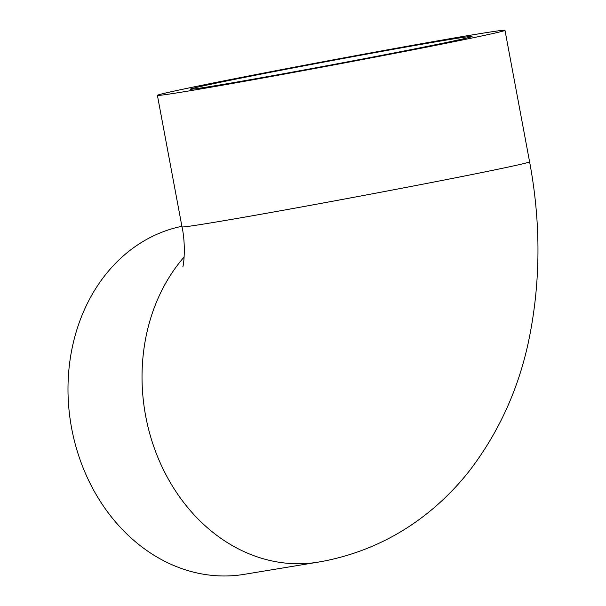 <?xml version="1.0" encoding="UTF-8"?>
<svg xmlns="http://www.w3.org/2000/svg" width="606" height="606" viewBox="0 0 606 606"><rect width="100%" height="100%" fill="white"/><g stroke="black" fill="none" stroke-linecap="round" stroke-linejoin="round"><path stroke-width="0.91" d="M214.721 85.802A143.364 2.076 169.4 0 1 190.269 89.196A143.364 2.076 169.4 0 1 289.501 68.614A143.364 2.076 169.4 0 1 447.652 39.844A143.364 2.076 169.4 0 1 472.104 36.451A143.364 2.076 169.4 0 1 372.872 57.04A143.364 2.076 169.4 0 1 214.721 85.802M187.542 91.165A176.816 2.553 -10.6 0 0 382.598 55.691A176.816 2.553 -10.6 0 0 504.98 30.3A176.816 2.553 -10.6 0 0 474.831 34.489A176.816 2.553 -10.6 0 0 279.775 69.963A176.816 2.553 -10.6 0 0 157.393 95.347A176.816 2.553 -10.6 0 0 187.542 91.165M181.898 226.311A176.816 146.387 80.6 0 0 71.629 428.253A176.816 146.387 80.6 0 0 244.082 574.367L318.12 562.141A176.816 146.387 80.6 0 0 319.786 561.853M184.171 256.959A176.816 146.387 80.6 0 0 145.667 416.027A176.816 146.387 80.6 0 0 318.12 562.141L325.263 560.845C365.388 552.627 401.036 535.446 432.222 509.305C446.008 497.708 458.439 484.853 469.514 470.726C500.139 430.624 520.304 385.105 530.015 334.164C540.757 278.093 540.62 220.645 529.591 161.81L504.98 30.3M182.777 266.913C183.754 265.367 185.989 244.869 182.005 226.856A176.816 2.553 -10.6 0 0 212.153 222.675A176.816 2.553 -10.6 0 0 453.636 178.172A176.816 2.553 -10.6 0 0 529.591 161.81M182.005 226.856L157.393 95.347"/></g></svg>
